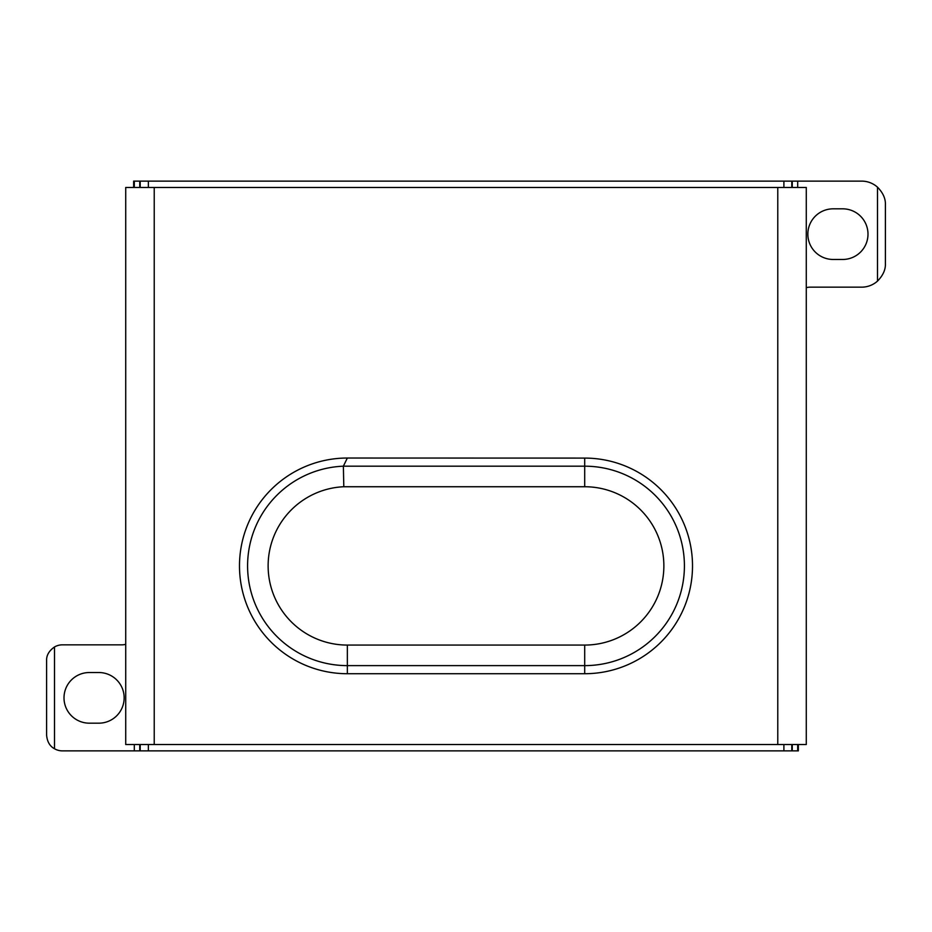 <?xml version="1.0" encoding="UTF-8"?>
<svg xmlns="http://www.w3.org/2000/svg" width="932" height="932" viewBox="0 0 932 932"><rect width="100%" height="100%" fill="white"/><g stroke="black" fill="none" stroke-linecap="round" stroke-linejoin="round"><path stroke-width="1.4" d="M877.49 187.169L877.49 281.115C883.058 275.441 885.703 269.534 885.4 263.418L885.4 204.865C885.68 198.714 883.047 192.808 877.49 187.169A23.743 23.743 0 0 0 861.657 181.123L133.649 181.123L133.649 187.46M877.49 281.115A23.743 23.743 0 0 1 861.657 287.161L810.223 287.161A15.821 15.821 0 0 0 806.273 287.662M797.687 181.123L797.687 187.46M842.668 208.826A25.327 25.327 0 0 1 867.995 234.142A25.327 25.327 0 0 1 842.668 259.469L833.173 259.469A25.327 25.327 0 0 1 807.846 234.142A25.327 25.327 0 0 1 833.173 208.826L842.668 208.826M797.687 744.54L797.687 750.877L798.351 750.877L798.351 744.54M89.332 723.174A25.327 25.327 0 0 1 64.005 697.858A25.327 25.327 0 0 1 89.332 672.531L98.827 672.531A25.327 25.327 0 0 1 124.154 697.858A25.327 25.327 0 0 1 98.827 723.174L89.332 723.174M134.313 744.54L134.313 750.877L62.432 750.877A15.821 15.821 0 0 1 54.51 748.757C49.792 746.217 47.159 741.651 46.6 735.045L46.6 660.66C46.379 655.382 49.012 650.816 54.51 646.959A15.821 15.821 0 0 1 62.432 644.839L121.777 644.839A15.821 15.821 0 0 0 125.727 644.338M134.313 181.123L134.313 187.46M139.742 181.123L139.742 187.46M139.742 744.54L139.742 750.877L134.313 750.877M797.687 750.877L139.742 750.877M792.258 744.54L792.258 750.877M792.258 181.123L792.258 187.46M140.033 750.877L140.033 744.54L140.033 750.877M140.196 181.123L140.196 187.46M140.196 744.54L140.196 750.877M148.363 181.123L148.363 187.46M148.363 744.54L148.363 750.877M791.967 750.877L791.967 744.54L791.967 750.877M154.223 744.54L125.727 744.54L125.727 187.46L154.223 187.46L154.223 744.54L806.273 744.54L806.273 187.46L154.223 187.46M347.345 673.719L584.702 673.719A107.821 107.821 0 0 0 692.511 565.899A107.821 107.821 0 0 0 584.702 458.09L347.345 458.031A107.856 107.856 0 0 0 239.489 565.864A107.856 107.856 0 0 0 347.345 673.719L347.345 665.623L584.702 665.623L584.702 673.719M347.345 645.072L584.702 645.072A79.173 79.173 0 0 0 663.864 565.899A79.173 79.173 0 0 0 584.702 486.737L584.702 466.186L343.372 466.186L343.803 486.737A79.208 79.208 0 0 0 268.148 567.635A79.208 79.208 0 0 0 347.345 645.072L347.345 665.623A99.759 99.759 0 0 1 247.609 567.856A99.759 99.759 0 0 1 343.372 466.186L347.345 458.031M54.51 646.959L54.51 748.757M140.033 181.123L140.033 187.46L140.033 181.123M783.894 181.123L783.894 187.46M783.894 744.54L783.894 750.877M791.804 181.123L791.804 187.46M791.804 744.54L791.804 750.877M791.967 181.123L791.967 187.46L791.967 181.123M777.777 187.46L777.777 744.54M584.702 645.072L584.702 665.623A99.712 99.712 0 0 0 684.414 565.899A99.712 99.712 0 0 0 584.702 466.186L584.702 458.09M584.702 486.737L343.803 486.737"/></g></svg>
